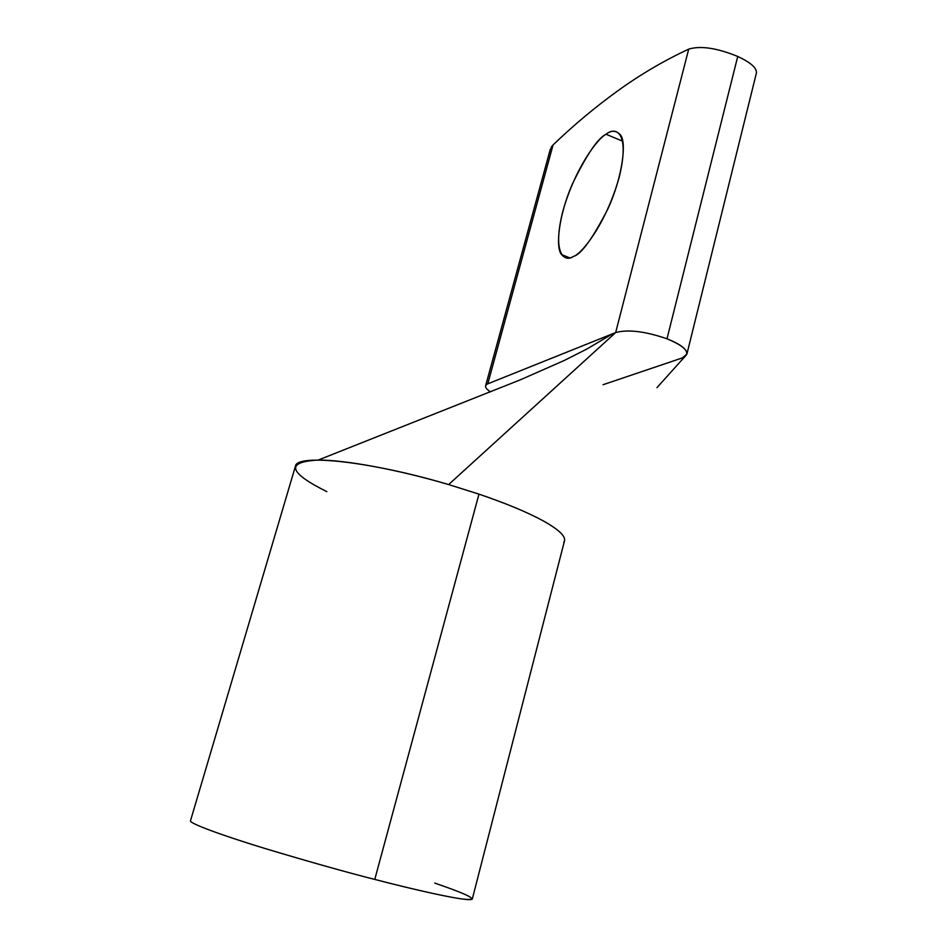<?xml version="1.0" encoding="UTF-8"?>
<svg xmlns="http://www.w3.org/2000/svg" width="947" height="947" viewBox="0 0 947 947"><rect width="100%" height="100%" fill="white"/><g stroke="black" fill="none" stroke-linecap="round" stroke-linejoin="round"><path stroke-width="1.42" d="M656.969 387.654L684.61 356.889C690.292 352.118 684.421 346.093 666.996 338.789C645.144 331.296 628.027 329.225 615.657 332.563C628.027 329.225 645.144 331.296 666.996 338.789L737.737 56.465C716.926 47.977 700.591 45.527 688.718 49.126L615.657 332.563L487.776 383.843L553.06 144.938C573.574 125.217 595.095 107.224 617.633 90.936C595.095 107.224 573.574 125.217 553.06 144.938L487.776 383.843L615.657 332.563L688.718 49.126C663.871 60.703 640.172 74.635 617.633 90.936C640.172 74.635 663.871 60.703 688.718 49.126C700.591 45.527 716.926 47.977 737.737 56.465C750.876 62.597 757.091 68.16 756.381 73.156C757.079 68.148 750.864 62.585 737.737 56.465L666.996 338.789C680.609 344.27 687.238 349.372 686.895 354.083L682.302 357.93L603.038 384.719M606.092 134.261C615.124 126.377 630.442 131.195 619.22 177.16C605.95 224.522 581.198 254.352 573.586 256.353C564.483 262.911 551.947 253.737 562.897 211.11C575.125 167.832 597.829 138.25 606.092 134.261C597.959 137.919 586.667 154.621 572.213 184.357C558.671 215.502 555.297 247.936 561.583 254.613C565.146 258.59 569.147 259.17 573.586 256.353C581.103 254.483 592.526 238.691 607.867 208.967C622.593 177.042 626.914 141.553 620.297 134.746C615.964 130.295 611.229 130.13 606.092 134.261L622.735 141.245L606.092 134.261M551.462 146.844L553.06 144.938L550.243 149.472L485.622 385.76M487.776 383.843C484.13 385.536 485.03 388.234 490.475 391.928M326.845 491.647C288.338 472.423 285.449 461.899 318.192 460.064C345.134 459.875 397.953 469.594 448.641 484.568L615.657 332.563L448.641 484.568L478.969 494.133C506.266 503.461 527.716 512.398 543.329 520.933C560.387 530.533 567.206 537.659 563.773 542.311M478.969 494.133L448.641 484.568C370.147 461.189 296.281 453.506 295.405 466.279L190.489 820.777C189.009 823.345 223.575 835.893 266.024 848.808C310.273 862.066 346.519 872.27 374.775 879.42C412.075 889.186 470.706 902.858 472.316 898.94L564.483 540.903C565.761 536.203 558.706 529.551 543.329 520.933C527.716 512.398 506.266 503.461 478.969 494.133L374.775 879.42L478.969 494.133M434.756 883.078C472.257 896.004 481.171 901.284 461.485 898.916C440.982 895.886 403.398 886.83 374.775 879.42C346.46 872.258 310.119 862.03 265.764 848.737C223.22 835.775 188.761 823.239 190.489 820.741M756.381 73.144L686.859 354.249M612.626 333.782L586.655 349.159L564.14 360.535L520.294 379.842L318.192 460.064M569.751 257.821L561.583 254.613"/></g></svg>

